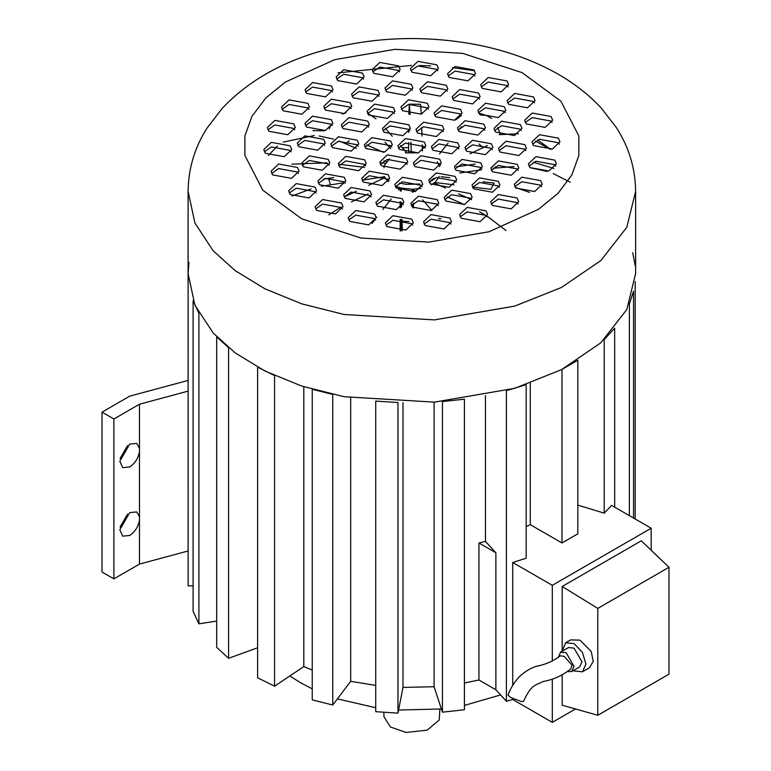 <?xml version="1.0" encoding="UTF-8"?>
<svg xmlns="http://www.w3.org/2000/svg" width="771" height="771" viewBox="0 0 771 771"><rect width="100%" height="100%" fill="white"/><g stroke="black" fill="none" stroke-linecap="round" stroke-linejoin="round"><path stroke-width="1.16" d="M572.072 665.257L564.266 656.41L560.324 655.784C553.491 661.036 545.704 664.486 536.973 666.144C532.183 667.368 526.872 670.356 521.051 675.097C515.269 680.629 510.913 687.269 507.973 695.047L510.681 697.553L521.688 701.6L523.548 701.311C530.149 687.154 533.214 685.747 541.685 682.268C542.9 680.61 554.513 681.554 570.742 669.006L572.072 665.257M567.514 671.628L571.735 671.522L574.048 666.404L566.136 652.7L560.546 652.15L558.233 657.596M571.735 671.522L579.647 666.954L581.96 661.836L574.048 648.132L568.458 647.582L560.546 652.15M574.048 670.972L582.442 671.801L589.42 667.773L593.236 661.451L591.222 651.495L579.985 640.142L570.54 639.911L565.663 642.735L562.204 651.187L562.184 586.471L597.785 608.396L597.785 715.276L668.987 674.172L668.987 567.283L597.785 608.396M582.442 671.801L585.921 664.12L582.442 652.42L574.048 643.563L565.663 642.735M139.484 451.623C138.25 458.292 134.992 463.41 129.701 466.956L122.714 467.65L119.813 461.241L129.701 444.115L136.698 443.421L139.484 448.163L139.484 520.136C138.25 526.815 134.992 531.923 129.701 535.469L122.714 536.163L119.813 529.754L129.701 512.628L136.698 511.934L139.484 516.676M127.475 445.705L120.074 458.523M127.475 514.218L120.074 527.036M485.46 395.6L485.46 541.377L478.945 542.986L478.945 680.012L495.878 689.785L506.402 701.282L512.725 699.509L552.296 722.36L552.296 679.02M464.412 682.99L478.945 680.012M485.46 541.377L495.878 552.759L495.878 689.785M512.725 685.38L512.725 562.483L526.188 558.214L526.188 384.652L506.402 390.685L506.402 701.282M512.725 698.622L512.725 699.509M614.68 507.164L614.68 328.176L604.223 339.597L604.223 513.158L611.615 505.39L651.187 528.231L552.296 585.324L552.296 661.123M577.807 505.101L604.223 513.158M633.54 518.045L633.54 291.236L629.377 303.928L629.377 515.645M635.198 281.627L635.198 519.008M635.198 265.571L632.692 252.734M188.962 262.313L188.105 273.599L188.124 585.815L193.107 585.931M635.632 191.381C635.371 168.348 628.943 147.078 616.366 127.572L601.245 108.046C587.463 93.252 570.983 80.81 551.795 70.701C526.863 57.594 499.165 48.457 468.701 43.292C417.217 34.878 367.208 37.692 318.674 51.744C279.102 63.357 246.922 82.266 222.115 108.46L207.033 128.121C194.668 147.483 188.365 168.57 188.105 191.381L194.899 222.964L213.172 250.787L235.213 270.669L264.993 288.846L301.866 303.88L344.126 314.501L434.401 319.907L514.768 306.097L561.461 287.458L600.821 260.588L626.784 227.349L635.632 191.381L635.632 273.599L626.784 309.566L600.821 342.806L561.461 369.666L514.768 388.314L434.401 402.125L344.126 396.718L301.866 386.098L264.993 371.053L235.213 352.887L213.172 333.005L194.899 305.181L188.105 273.599L188.124 585.815M198.899 623.826L198.899 313.228L193.107 300.748L193.107 611.345L198.899 623.826L216.69 621.069M228.592 658.309L228.592 347.711L216.69 336.773L216.69 647.37L228.592 658.309L257.62 647.775M274.572 686.2L274.572 375.602L257.62 367.179L257.62 677.776L274.572 686.2L303.813 666.587L312.245 670.057M303.813 386.724L303.813 666.587M332.754 705.031L332.754 394.444L312.245 389.268L312.245 699.866L332.754 705.031L350.68 681.313L375.728 685.409M350.68 397.855L350.68 681.313M397.971 713.127L397.971 402.529L375.728 401.084L375.728 711.681L397.971 713.127L402.982 687.414L434.092 686.739L442.429 712.163L464.412 709.763L464.412 399.176L442.429 401.575L442.429 712.163M402.982 402.684L402.982 687.414M434.092 402.144L434.092 686.739M526.188 526.689L530.294 524.665L561.982 542.967L577.807 533.831L577.807 360.259L561.982 369.396L561.982 542.967M530.294 383.206L530.294 524.665M188.105 550.986L139.484 564.083L113.886 578.857L102.013 572.005L102.013 412.148L129.701 396.159L188.105 380.431M575.465 708.973L552.296 722.36M668.987 567.283L641.299 540.799L562.184 586.471M562.184 674.972L562.184 705.224L597.785 715.276M651.187 550.253L651.187 528.231M512.725 562.483L552.296 585.324M478.945 542.986L495.878 552.759M188.105 391.128L139.484 404.216L113.886 419L113.886 578.857M113.886 419L102.013 412.148M139.484 404.216L139.484 448.163M139.484 520.136L139.484 564.083M383.929 167.76L384.498 165.216L389.403 158.922M405.334 152.841L418.412 152.841M437.321 161.843L439.663 166.7M439.846 709.137L439.239 719.979L427.153 730.176L406.105 732.45L390.386 726.986L383.9 716.644L383.9 712.365M475.215 164.107L456.711 166.738M514.103 166.594L493.103 168.223M481.162 169.919L459.786 172.955M487.378 145.613L470.098 153.737M494.211 183.122L482.964 181.754M449.811 177.725L441.137 176.665M439.239 176.434L434.651 183.238M493.98 183.093L490.944 189.319L472.69 187.102M454.08 184.838L434.651 182.476M321.305 186.293L344.878 182.631M362.563 180.115L384.594 176.694M323.435 179.113L333.718 177.561M385.057 142.298L390.618 148.687M385.288 128.188L392.266 136.207M400.457 145.603L406.606 152.677M366.736 144.881L383.476 152.33M339.336 141.064L356.404 148.446M384.103 160.763L386.454 161.804M448.047 143.233L439.518 153.911M421.727 127.427L421.978 136.004M422.238 144.852L422.412 151.01M410.962 142.211L411.261 152.398M471.563 199.65L458.446 193.82M445.445 188.037L434.034 182.958L431.268 184.741M464.315 204.585L447.132 196.942M382.879 209.423L391.225 198.966M398.482 189.878L400.159 187.777L395.639 186.254M344.194 196.99L356.356 191.189M368.654 185.329L384.98 177.552L388.314 181.811M351.431 201.915L368.152 193.945M420.995 188.375L413.381 189.232L413.381 192.046M441.012 218.54L439.219 218.906L438.699 218.309M431.77 210.358L422.71 199.94M415.396 191.536L413.381 189.232M402.346 230.77L402.038 219.523M401.662 206.763L401.546 202.561M401.209 191.198L401.113 188.018L401.113 191.169M412.88 207.582L412.764 203.804M412.427 192.22L412.34 189.252L401.113 188.018M381.423 162.806L385.423 163.288M339.866 164.358L364.567 167.355M553.906 168.435L533.33 162.267M570.299 182.235L553.164 173.562M547.044 171.461L530.14 167.721M550.696 149.468L535.479 141.103M549.925 148.842L537.618 139.965M518.314 133.778L499.28 134.665M529.571 192.374L515.356 187.449M292.016 196.027L311.05 188.895M329.207 128.815L331.366 124.218M342.131 114.012L344.791 113.327M367.777 113.231L376.017 118.83M312.862 130.617L324.263 130.8M268.337 155.491L277.435 146.027M283.275 142.105L314.279 135.523M319.213 135.985L333.592 139.108M500.369 134.472L497.806 127.36M491.628 118.483L486.414 115.457L480.333 114.966M461.559 126.762L458.244 130.492M461.386 115.505L455.651 119.842M408.823 114.243L409.343 104.152L420.552 104.278L421.284 114.185M408.591 152.504L408.572 142.423M408.611 132.467L408.64 129.114M409.372 104.152L410.114 114.561M505.998 230.481L487.59 216.535M486.318 215.735L479.591 211.803M372.046 223.445L375.12 219.195M376.181 217.817L376.749 217.104M328.803 214.791L341.033 207.1M291.939 164.156L327 162.826M434.121 178.332L430.931 180.356M419.829 184.018L406.105 184.346L399.417 182.997M384.71 176.964L384.71 177.677M400.159 187.777L400.159 190.774M400.159 201.539L400.159 207.9M400.159 219.388L400.159 230.943M401.113 202.204L401.113 207.226M401.113 219.436L401.113 230.886M413.381 203.255L413.381 208.025M506.027 141.189L498.471 148.36L500.042 152.08L518.893 155.53L526.439 148.36L524.878 144.649L506.027 141.189M525.87 150.644L524.878 149.217L506.027 145.758L499.049 150.644M501.535 121.172L493.98 128.343L495.551 132.053L514.402 135.513L521.957 128.343L520.386 124.632L501.535 121.172M521.379 130.627L520.386 129.191L501.535 125.74L494.558 130.627M485.46 103.247L477.904 110.417L479.466 114.127L498.317 117.578L505.872 110.417L504.301 106.697L485.46 103.247M505.304 112.691L504.301 111.265L485.46 107.805L478.473 112.691M459.728 89.571L452.172 96.741L453.733 100.452L472.584 103.912L480.14 96.741L478.569 93.031L459.728 89.571M479.572 99.025L478.569 97.599L459.728 94.139L452.741 99.025M427.442 81.803L419.887 88.973L421.458 92.684L440.308 96.144L447.864 88.973L446.293 85.263L427.442 81.803M447.286 91.257L446.293 89.831L427.442 86.371L420.465 91.257M392.506 80.878L384.96 88.048L386.522 91.759L405.373 95.218L412.928 88.048L411.357 84.338L392.506 80.878M412.36 90.332L411.357 88.906L392.506 85.446L385.529 90.332M359.132 86.911L351.586 94.081L353.147 97.792L371.998 101.252L379.554 94.081L377.983 90.371L359.132 86.911M378.985 96.365L377.983 94.939L359.132 91.479L352.154 96.365M348.897 117.635L341.351 124.806L342.912 128.526L361.763 131.976L369.319 124.806L367.748 121.095L348.897 117.635M368.75 127.09L367.748 125.663L348.897 122.203L341.919 127.09M498.384 160.898L490.828 168.068L492.399 171.779L511.25 175.239L518.806 168.068L517.235 164.348L498.384 160.898M518.228 170.352L517.235 168.916L498.384 165.466L491.406 170.352M479.533 177.899L471.977 185.069L473.548 188.779L492.399 192.239L499.945 185.069L498.384 181.358L479.533 177.899M499.377 187.353L498.384 185.927L479.533 182.467L472.546 187.353M451.739 190.158L444.192 197.328L445.754 201.038L464.605 204.498L472.16 197.328L470.589 193.617L451.739 190.158M471.592 199.612L470.589 198.186L451.739 194.726L444.761 199.612M418.374 196.191L410.818 203.361L412.379 207.071L431.23 210.531L438.786 203.361L437.215 199.641L418.374 196.191M438.217 205.645L437.215 204.209L418.374 200.759L411.386 205.645M351.152 187.498L343.606 194.668L345.167 198.378L364.018 201.838L371.574 194.668L370.003 190.957L351.152 187.498M371.005 196.952L370.003 195.526L351.152 192.066L344.174 196.952M383.438 195.265L375.882 202.436L377.443 206.146L396.294 209.606L403.85 202.436L402.289 198.716L383.438 195.265M403.281 204.72L402.289 203.284L383.438 199.834L376.45 204.72M325.42 173.822L317.874 180.992L319.435 184.712L338.286 188.163L345.842 180.992L344.271 177.282L325.42 173.822M345.273 183.276L344.271 181.85L325.42 178.39L318.442 183.276M309.344 155.896L301.789 163.066L303.35 166.777L322.201 170.237L329.757 163.066L328.195 159.356L309.344 155.896M329.188 165.351L328.195 163.924L309.344 160.464L302.357 165.351M408.514 99.816L400.959 106.986L402.52 110.696L421.371 114.156L428.927 106.986L427.365 103.275L408.514 99.816M428.358 109.27L427.365 107.844L408.514 104.384L401.527 109.27M441.629 105.887L434.073 113.058L435.644 116.778L454.495 120.228L462.041 113.058L460.48 109.347L441.629 105.887M461.472 115.342L460.48 113.915L441.629 110.455L434.642 115.342M374.571 104.114L367.015 111.284L368.586 115.004L387.437 118.455L394.983 111.284L393.422 107.574L374.571 104.114M394.415 113.568L393.422 112.142L374.571 108.682L367.584 113.568M371.911 137.643L364.355 144.813L365.926 148.533L384.777 151.983L392.323 144.813L390.762 141.103L371.911 137.643M391.755 147.097L390.762 145.671L371.911 142.211L364.924 147.097M387.341 154.855L379.795 162.026L381.356 165.736L400.207 169.196L407.763 162.026L406.192 158.315L387.341 154.855M407.194 164.31L406.192 162.883L387.341 159.424L380.363 164.31M420.87 155.742L413.323 162.912L414.885 166.623L433.736 170.083L441.291 162.912L439.721 159.202L420.87 155.742M440.723 165.196L439.721 163.77L420.87 160.31L413.892 165.196M438.969 139.416L431.413 146.586L432.984 150.306L451.835 153.757L459.381 146.586L457.82 142.876L438.969 139.416M458.812 148.87L457.82 147.444L438.969 143.984L431.982 148.87M423.539 122.213L415.983 129.383L417.545 133.094L436.396 136.554L443.951 129.383L442.381 125.673L423.539 122.213M443.383 131.668L442.381 130.241L423.539 126.781L416.552 131.668M436.309 172.945L428.753 180.115L430.324 183.835L449.175 187.286L456.721 180.115L455.16 176.405L436.309 172.945M456.153 182.399L455.16 180.973L436.309 177.513L429.322 182.399M461.974 159.424L454.427 166.594L455.989 170.314L474.84 173.764L482.395 166.594L480.825 162.883L461.974 159.424M481.827 168.878L480.825 167.452L461.974 163.992L454.996 168.878M472.498 140.303L464.942 147.473L466.513 151.193L485.364 154.643L492.91 147.473L491.349 143.763L472.498 140.303M492.341 149.757L491.349 148.331L472.498 144.871L465.511 149.757M465.048 120.71L457.492 127.88L459.063 131.59L477.914 135.05L485.47 127.88L483.899 124.17L465.048 120.71M484.892 130.164L483.899 128.738L465.048 125.278L458.07 130.164M369.251 171.172L361.695 178.342L363.266 182.062L382.108 185.512L389.663 178.342L388.102 174.631L369.251 171.172M389.095 180.626L388.102 179.2L369.251 175.74L362.264 180.626M402.366 177.253L394.81 184.423L396.381 188.134L415.232 191.594L422.787 184.423L421.217 180.703L402.366 177.253M422.209 186.707L421.217 185.271L402.366 181.821L395.388 186.707M345.832 156.359L338.276 163.529L339.838 167.24L358.688 170.699L366.244 163.529L364.683 159.809L345.832 156.359M365.676 165.813L364.683 164.377L345.832 160.927L338.845 165.813M338.382 136.756L330.826 143.926L332.397 147.646L351.239 151.097L358.794 143.926L357.233 140.216L338.382 136.756M358.226 146.211L357.233 144.784L338.382 141.324L331.395 146.211M312.612 82.536L305.056 89.706L306.627 93.416L325.478 96.876L333.033 89.706L331.463 85.986L312.612 82.536M332.455 91.99L331.463 90.554L312.612 87.104L305.634 91.99M289.048 99.902L281.492 107.073L283.063 110.783L301.904 114.243L309.46 107.073L307.899 103.353L289.048 99.902M308.892 109.357L307.899 107.921L289.048 104.471L282.061 109.357M274.91 120.401L267.354 127.562L268.925 131.282L287.776 134.732L295.322 127.562L293.761 123.852L274.91 120.401M294.753 129.846L293.761 128.42L274.91 124.96L267.923 129.846M271.344 142.365L263.788 149.535L265.359 153.246L284.21 156.706L291.766 149.535L290.195 145.815L271.344 142.365M291.187 151.82L290.195 150.384L271.344 146.933L264.366 151.82M278.649 164.021L271.093 171.191L272.655 174.901L291.505 178.361L299.061 171.191L297.5 167.48L278.649 164.021M298.493 173.475L297.5 172.039L278.649 168.589L271.662 173.475M296.218 183.614L288.662 190.784L290.233 194.494L309.084 197.954L316.63 190.784L315.069 187.064L296.218 183.614M316.062 193.068L315.069 191.632L296.218 188.182L289.241 193.068M322.644 199.554L315.088 206.724L316.65 210.435L335.501 213.895L343.056 206.724L341.486 203.004L322.644 199.554M342.488 209.008L341.486 207.572L322.644 204.122L315.657 209.008M355.768 210.55L348.213 217.721L349.783 221.431L368.634 224.891L376.181 217.721L374.619 214.001L355.768 210.55M375.612 220.005L374.619 218.569L355.768 215.119L348.781 220.005M392.921 215.707L385.365 222.877L386.936 226.587L405.787 230.047L413.333 222.877L411.772 219.166L392.921 215.707M412.764 225.161L411.772 223.735L392.921 220.275L385.943 225.161M431.085 214.617L423.539 221.788L425.1 225.498L443.951 228.958L451.507 221.788L449.936 218.077L431.085 214.617M450.929 224.072L449.936 222.646L431.085 219.186L424.108 224.072M467.178 207.36L459.622 214.531L461.193 218.251L480.044 221.701L487.59 214.531L486.029 210.82L467.178 207.36M487.021 216.815L486.029 215.388L467.178 211.929L460.191 216.815M498.268 194.533L490.713 201.703L492.274 205.414L511.125 208.874L518.681 201.703L517.119 197.993L498.268 194.533M518.112 203.987L517.119 202.561L498.268 199.101L491.281 203.987M521.832 177.166L514.276 184.336L515.847 188.047L534.698 191.507L542.244 184.336L540.683 180.626L521.832 177.166M541.676 186.621L540.683 185.194L521.832 181.734L514.845 186.621M535.97 156.667L528.414 163.838L529.985 167.558L548.836 171.008L556.383 163.838L554.821 160.127L535.97 156.667M555.814 166.122L554.821 164.695L535.97 161.235L528.983 166.122M539.536 134.703L531.98 141.874L533.542 145.584L552.393 149.044L559.948 141.874L558.387 138.163L539.536 134.703M559.38 144.158L558.387 142.731L539.536 139.272L532.549 144.158M532.231 113.048L524.675 120.218L526.246 123.929L545.097 127.388L552.653 120.218L551.082 116.508L532.231 113.048M552.075 122.502L551.082 121.076L532.231 117.616L525.253 122.502M514.662 93.455L507.106 100.625L508.677 104.336L527.518 107.795L535.074 100.625L533.513 96.915L514.662 93.455M534.505 102.909L533.513 101.483L514.662 98.023L507.675 102.909M488.236 77.514L480.69 84.685L482.251 88.395L501.102 91.855L508.658 84.685L507.087 80.974L488.236 77.514M508.089 86.969L507.087 85.542L488.236 82.083L481.258 86.969M455.112 66.518L447.556 73.688L449.127 77.399L467.968 80.859L475.524 73.688L473.963 69.978L455.112 66.518M474.955 75.972L473.963 74.546L455.112 71.086L448.124 75.972M417.959 61.362L410.403 68.532L411.974 72.243L430.816 75.703L438.371 68.532L436.81 64.812L417.959 61.362M437.803 70.816L436.81 69.38L417.959 65.93L410.972 70.816M379.795 62.451L372.239 69.621L373.8 73.332L392.651 76.792L400.207 69.621L398.646 65.901L379.795 62.451M399.638 71.905L398.646 70.469L379.795 67.019L372.807 71.905M343.702 69.698L336.146 76.869L337.717 80.589L356.568 84.039L364.114 76.869L362.553 73.158L343.702 69.698M363.546 79.153L362.553 77.726L343.702 74.267L336.715 79.153M331.347 99.17L323.791 106.34L325.362 110.051L344.213 113.51L351.759 106.34L350.198 102.62L331.347 99.17M351.19 108.624L350.198 107.188L331.347 103.738L324.36 108.624M304.853 135.869L297.298 143.04L298.869 146.76L317.71 150.21L325.266 143.04L323.704 139.329L304.853 135.869M324.697 145.324L323.704 143.898L304.853 140.438L297.866 145.324M312.496 116.17L304.94 123.341L306.511 127.051L325.352 130.511L332.908 123.341L331.347 119.63L312.496 116.17M332.34 125.625L331.347 124.198L312.496 120.739L305.509 125.625M390.001 121.326L382.455 128.497L384.016 132.207L402.867 135.667L410.423 128.497L408.852 124.786L390.001 121.326M409.854 130.781L408.852 129.355L390.001 125.895L383.023 130.781M405.44 138.529L397.884 145.7L399.455 149.42L418.306 152.87L425.852 145.7L424.291 141.989L405.44 138.529M425.284 147.984L424.291 146.557L405.44 143.098L398.453 147.984M402.327 147.753L408.563 147.646M422.315 147.781L425.341 147.878M495.078 166.835L495.3 167.905M478.907 143.975L483.128 147.521M330.393 184.683L328.446 178.313M345.389 143.551L349.273 140.842M408.861 221.528L402.086 221.229M334.701 59.666L394.974 49.305L462.677 53.363L522.025 72.609L560.893 101.146L578.838 135.947L578.838 155.491L571.812 175.036L558.011 193.338L538.476 209.298L489.045 231.743L428.772 242.104L361.059 238.046L301.712 218.8L262.844 190.254L244.899 155.463L244.908 135.918L251.924 116.373L265.725 98.071L285.26 82.102L334.701 59.666M337.997 72.859L411.483 65.419M419.646 65.496L430.7 65.892M452.346 67.607L474.55 70.73M500.591 694.931L464.412 705.417M441.378 708.973L398.568 710.043M375.728 707.739L337.399 698.883M312.245 688.879L300.411 682.634L289.819 675.974M343.018 113.722L345.919 112.903M486.241 115.399L478.733 113.154M188.105 191.381L188.105 273.599"/></g></svg>
